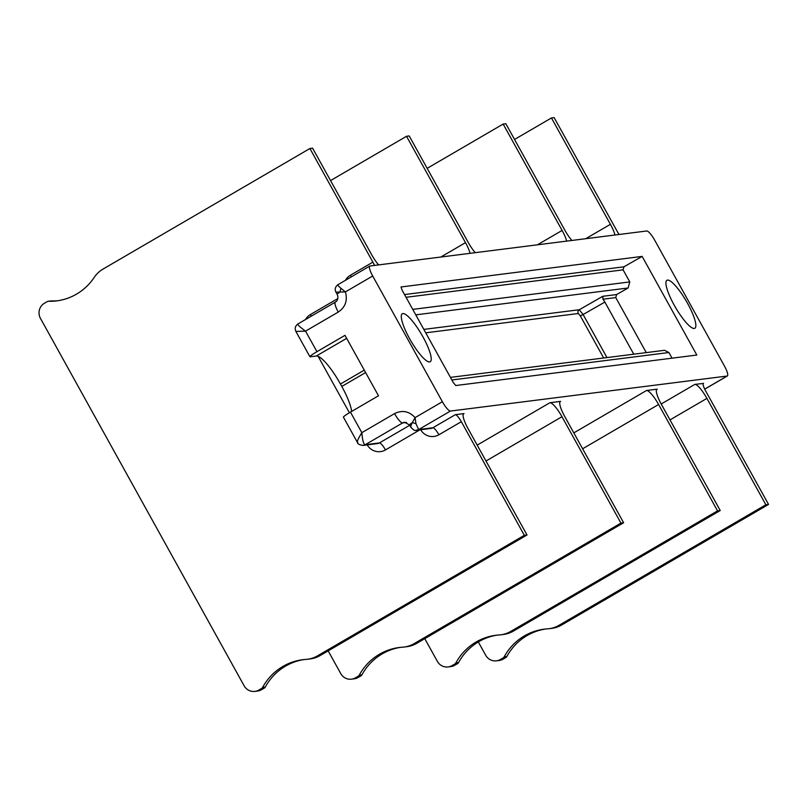 <?xml version="1.0" encoding="UTF-8"?>
<svg xmlns="http://www.w3.org/2000/svg" width="809" height="809" viewBox="0 0 809 809"><rect width="100%" height="100%" fill="white"/><g stroke="black" fill="none" stroke-linecap="round" stroke-linejoin="round"><path stroke-width="1.21" d="M48.601 301.261L51.28 300.928A2.781 2.69 -97.2 0 0 50.876 300.948L48.196 301.282A2.781 2.69 -97.2 0 1 48.601 301.261A55.528 53.849 -97.2 0 0 56.67 300.877A55.528 53.849 -97.2 0 0 94.188 277.436A27.759 26.93 -97.2 0 1 103.036 269.073L309.908 148.512L372.888 262.136A8.333 1.871 -120.2 0 1 374.486 265.433M524.323 535.325L461.332 421.691A8.333 1.871 -120.2 0 0 455.305 414.693L464.022 413.591A16.655 3.752 -120.2 0 0 463.678 413.712A16.655 3.752 -120.2 0 0 468.037 428.608L527.003 534.982L524.323 535.325L317.452 655.887A27.759 26.93 82.8 0 1 307.531 659.254A27.759 26.93 82.8 0 1 305.923 659.406A55.528 53.849 82.8 0 0 302.708 659.719A55.528 53.849 82.8 0 0 262.632 687.387A2.781 2.69 82.8 0 1 261.62 688.439L264.3 688.095L261.54 689.703L258.85 690.047L261.62 688.439M48.196 301.282A2.781 2.69 -97.2 0 0 47.205 301.615L44.434 303.233A11.104 10.77 -97.2 0 0 40.45 318.352L244.146 685.82A11.104 10.77 -97.2 0 0 258.85 690.047M51.28 300.928A55.528 53.849 -97.2 0 0 58.005 300.685M254.886 691.392L257.565 691.048A11.104 10.77 -97.2 0 0 261.54 689.703M262.632 687.387L265.312 687.043A2.781 2.69 82.8 0 1 264.3 688.095M265.312 687.043A55.528 53.849 82.8 0 1 304.053 659.568M317.452 655.887L320.131 655.553A27.759 26.93 82.8 0 1 310.221 658.92L307.531 659.254M320.131 655.553L527.003 534.982M378.642 264.907A16.655 3.752 -120.2 0 1 371.553 254.542L312.587 148.168L309.908 148.512M411.285 427.465C410.335 427.557 410.679 425.938 412.297 422.611L415.078 417.626L442.381 401.719A11.104 2.498 59.8 0 0 450.421 411.053L727.129 376.043A11.104 2.498 59.8 0 0 727.362 375.963A11.104 2.498 59.8 0 0 724.449 366.032L654.764 240.313A11.104 2.498 59.8 0 0 646.725 230.99L370.016 265.989A11.104 2.498 59.8 0 0 369.784 266.07A11.104 2.498 59.8 0 0 372.696 276L345.392 291.918L339.932 292.059L340.933 288.287L345.392 291.918C347.769 300.463 345.392 307.177 338.273 312.062L305.549 331.134L296.205 331.407M475.257 252.681A16.655 3.752 -120.2 0 1 468.168 242.316L409.212 135.942L406.522 136.286L330.547 180.569M440.814 257.04L465.488 242.66A16.655 3.752 -120.2 0 1 470.069 253.338M465.488 242.66L406.522 136.286M328.161 650.871L340.761 673.604A11.104 10.77 -97.2 0 0 351.5 679.166L354.19 678.832A11.104 10.77 -97.2 0 0 358.154 677.477L360.915 675.869A2.781 2.69 82.8 0 0 361.936 674.827A55.528 53.849 82.8 0 1 400.667 647.342M416.756 643.327L623.618 522.756L620.938 523.099L414.066 643.671L416.756 643.327A27.759 26.93 82.8 0 1 406.836 646.694L404.156 647.028A27.759 26.93 82.8 0 1 402.548 647.19A55.528 53.849 82.8 0 0 399.322 647.493A55.528 53.849 82.8 0 0 359.247 675.161A2.781 2.69 82.8 0 1 358.235 676.213L360.915 675.869M623.618 522.756L564.662 416.382A16.655 3.752 -120.2 0 1 560.293 401.486A16.655 3.752 -120.2 0 1 560.647 401.365L549.908 402.73A16.655 3.752 -120.2 0 1 561.972 416.726L485.997 461.009M620.938 523.099L561.972 416.726M414.066 643.671A27.759 26.93 82.8 0 1 404.156 647.028M351.5 679.166A11.104 10.77 -97.2 0 0 355.475 677.821L358.235 676.213M765.87 504.765L558.999 625.327L561.679 624.993L768.55 504.422L765.87 504.765L706.904 398.392A16.655 3.752 -120.2 0 0 694.84 384.396L703.254 383.466M658.597 404.5A16.655 3.752 -120.2 0 0 646.522 390.504L657.262 389.149A16.655 3.752 -120.2 0 0 656.918 389.26A16.655 3.752 -120.2 0 0 661.277 404.156L720.243 510.53L717.553 510.873L658.597 404.5L582.611 448.783M416.079 430.287L418.647 429.569L450.421 411.053M420.66 429.741A13.884 13.46 -97.2 0 0 438.903 434.767A8.333 1.871 59.8 0 0 432.866 427.769A5.552 5.39 -97.2 0 1 430.884 428.446L416.665 430.246C415.29 431.076 413.359 430.085 410.861 427.273L409.587 424.978A11.104 1.031 151 0 1 412.297 422.611L415.978 423.673L418.637 429.569L432.866 427.769L455.305 414.693M357.851 442.614C356.496 442.523 357.821 439.216 361.835 432.673C362.513 440.541 363.635 444.556 365.203 444.728L362.907 445.425M442.381 401.719L372.696 276M367.215 444.889A13.884 13.46 -97.2 0 0 385.468 449.925A8.333 1.871 59.8 0 0 379.431 442.928A5.552 5.39 -97.2 0 1 377.449 443.595L363.221 445.395C359.56 444.98 357.618 443.989 357.416 442.422L343.421 417.161A11.104 1.031 -29 0 1 350.449 412.125L378.491 395.773L344.988 335.341L316.946 351.682A11.104 1.031 151 0 0 309.918 356.729A11.104 1.031 151 0 0 310.282 356.789L316.319 356.021L346.656 338.344M694.294 328.454A27.759 6.25 59.8 0 0 694.87 328.262A27.759 6.25 59.8 0 0 686.952 302.273A27.759 6.25 59.8 0 0 667.486 280.096A27.759 6.25 59.8 0 0 666.909 280.288A27.759 6.25 59.8 0 0 674.827 306.277A27.759 6.25 59.8 0 0 694.294 328.454M401.011 286.973L642.144 256.402L696.822 355.04L455.811 385.529L453.394 382.728L401.942 289.895L401.072 286.922M429.66 361.936A27.759 6.25 -120.2 0 1 410.203 339.76A27.759 6.25 -120.2 0 1 402.285 313.771A27.759 6.25 -120.2 0 1 402.862 313.579A27.759 6.25 -120.2 0 1 422.328 335.755A27.759 6.25 -120.2 0 1 430.236 361.744A27.759 6.25 -120.2 0 1 429.66 361.936M340.933 288.287C338.192 285.911 337.292 284.657 338.243 284.515L369.784 266.07M316.946 351.682L305.549 331.134C299.381 326.654 296.933 324.227 298.197 323.843L297.985 323.913C295.265 325.875 294.567 328.393 295.912 331.468L309.918 356.729M351.632 411.427A33.311 7.503 59.8 0 0 341.792 386.439L340.447 384.022A33.311 7.503 59.8 0 0 316.319 356.021M335.593 302.05A11.104 2.498 59.8 0 0 335.361 302.131C337.919 300.372 338.536 297.803 337.222 294.425A11.104 1.031 -29 0 1 339.932 292.059L336.241 292.079M478.311 641.952L485.693 655.26A11.104 10.77 -97.2 0 0 496.433 660.832L499.113 660.488A11.104 10.77 -97.2 0 0 503.077 659.143L505.847 657.535A2.781 2.69 82.8 0 0 506.859 656.483A55.528 53.849 82.8 0 1 545.6 629.008M561.679 624.993A27.759 26.93 82.8 0 1 551.768 628.36L549.078 628.694A27.759 26.93 82.8 0 1 547.471 628.846A55.528 53.849 82.8 0 0 544.255 629.159A55.528 53.849 82.8 0 0 504.179 656.827A2.781 2.69 82.8 0 1 503.168 657.869L505.847 657.535M768.55 504.422L705.569 390.798A8.333 1.871 -120.2 0 1 703.385 383.345A8.333 1.871 -120.2 0 1 703.557 383.284M619.148 234.479A8.333 1.871 -120.2 0 1 617.115 231.232L554.135 117.608L551.455 117.952L514.544 139.451M585.746 238.695L610.411 224.326A16.655 3.752 -120.2 0 1 614.992 235.004M610.411 224.326L551.455 117.952M558.999 625.327A27.759 26.93 82.8 0 1 549.078 628.694M496.433 660.832A11.104 10.77 -97.2 0 0 500.397 659.487L503.168 657.869M571.872 240.455A16.655 3.752 -120.2 0 1 564.793 230.09L505.827 123.716L503.147 124.06L427.162 168.343M537.439 244.814L562.103 230.434A16.655 3.752 -120.2 0 1 566.684 241.112M562.103 230.434L503.147 124.06M424.786 638.645L437.376 661.378A11.104 10.77 -97.2 0 0 448.125 666.94L450.805 666.606A11.104 10.77 -97.2 0 0 454.769 665.261L457.54 663.643A2.781 2.69 82.8 0 0 458.551 662.601A55.528 53.849 82.8 0 1 497.292 635.116M717.553 510.873L510.691 631.445L513.371 631.101A27.759 26.93 82.8 0 1 503.461 634.468L500.771 634.812A27.759 26.93 82.8 0 1 499.163 634.964A55.528 53.849 82.8 0 0 495.947 635.267A55.528 53.849 82.8 0 0 455.861 662.935A2.781 2.69 82.8 0 1 454.85 663.987L457.54 663.643M513.371 631.101L720.243 510.53M510.691 631.445A27.759 26.93 82.8 0 1 500.771 634.812M448.125 666.94A11.104 10.77 -97.2 0 0 452.089 665.595L454.85 663.987M350.449 412.125L361.835 432.673L394.549 413.601C402.306 409.829 409.152 411.174 415.078 417.636L415.978 423.673M406.047 297.297L623.092 269.842L623.941 266.808L642.144 256.402M672.057 358.175L668.922 352.522L664.573 350.297L450.441 377.388M646.27 352.613L615.76 297.591L602.988 299.209L604.869 302.07L583.097 314.519L606.972 357.588M623.092 269.842L629.796 281.926L628.108 287.984L616.61 294.557L615.76 297.591M616.61 294.557L602.756 296.306L602.988 299.209M633.76 354.2L604.869 302.07M602.756 296.306L579.284 309.736L583.097 314.519L580.296 315.844L603.666 358.003M372.888 262.136L350.459 275.212A13.884 13.46 -97.2 0 0 345.524 280.217M337.849 298.551L310.423 314.539A13.884 13.46 -97.2 0 0 305.489 319.545M318.139 356.364L349.397 412.742M385.468 449.925L420.518 429.488M438.903 434.767L461.332 421.691M394.549 413.601A11.104 2.498 59.8 0 0 402.599 422.935L406.533 422.429M409.738 425.261L379.431 442.928L365.203 444.728L402.599 422.935A5.552 5.39 82.8 0 1 404.581 422.258L409.587 424.978M310.423 314.539A8.333 1.871 -120.2 0 1 311.273 316.167M350.459 275.212A8.333 1.871 -120.2 0 1 351.308 276.84M463.405 413.955L464.022 413.591M560.03 401.729L560.647 401.365M549.908 402.73L477.189 445.112M727.129 376.043L704.69 389.119M694.84 384.396L661.186 404.004M656.645 389.503L657.262 389.149M646.522 390.504L573.803 432.886M359.247 675.161L361.936 674.827M358.154 677.477L355.475 677.821M297.995 323.913L335.361 302.131A11.104 2.498 59.8 0 0 338.273 312.062M341.792 386.439L365.617 372.555M340.447 384.022L364.272 370.138M706.904 398.392L670.004 419.891M504.179 656.827L506.859 656.483M503.077 659.143L500.397 659.487M455.861 662.935L458.551 662.601M454.769 665.261L452.089 665.595M404.53 294.567L623.941 266.808M412.742 309.392L629.796 281.926M415.765 314.853L628.108 287.984M423.835 329.394L579.284 309.736A2.781 2.69 82.8 0 0 578.283 313.508L580.296 315.844M668.922 352.522L451.877 379.977M425.726 332.812L578.283 313.508M337.222 294.425L335.947 292.14C334.491 289.369 335.179 286.851 338.02 284.586M727.362 375.963L704.72 389.159"/></g></svg>
